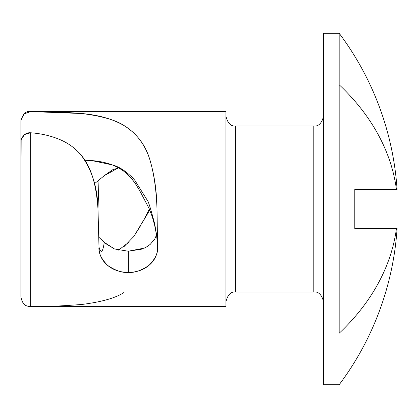<?xml version="1.0" encoding="UTF-8"?>
<svg xmlns="http://www.w3.org/2000/svg" width="418" height="418" viewBox="0 0 418 418"><rect width="100%" height="100%" fill="white"/><g stroke="black" fill="none" stroke-linecap="round" stroke-linejoin="round"><path stroke-width="0.63" d="M393.072 228.552L354.793 228.526L354.793 189.474L354.992 209L354.793 189.474L396.447 189.474A292.887 207.103 180 0 0 339.176 84.739L339.176 333.261A292.887 207.103 0 0 0 396.447 228.526L397.1 228.526A292.887 292.887 0 0 1 339.176 384.732A292.887 292.887 0 0 0 397.1 228.526L396.447 228.526A292.887 207.103 180 0 1 339.176 333.261L339.176 209L313.787 209L313.787 126.017L313.787 209L157.006 209L157.581 247.148C158.25 252.644 155.391 258.711 149.007 265.341C141.2 270.634 134.293 272.97 128.295 272.353L128.295 251.218L144.121 248.151C144.952 248.005 147 246.735 150.255 244.342L154.749 238.997L156.536 234.968M339.176 33.268L323.553 33.268L323.553 384.732L323.553 209L354.992 209L339.176 209L339.176 33.268A292.887 292.887 0 0 1 397.1 189.474L397.09 189.474A292.887 292.887 0 0 0 339.176 33.268L339.176 84.739A292.887 207.103 0 0 1 396.447 189.474L393.072 189.448M388.489 189.458L385.307 189.469M23.711 303.614L24.275 304.132M30.666 111.564L81.86 113.529C98.737 115.034 112.782 119.036 124.005 125.536C136.059 132.919 144.544 143.87 149.456 158.385C153.725 171.835 156.238 188.706 157.006 209L225.924 209L225.924 306.629L225.924 111.371L30.666 111.371C25.921 110.843 22.666 114.098 20.9 121.131L20.9 141.759L21.046 119.496L21.046 140.155L21.046 119.496L24.275 113.868L30.666 111.564C40.447 111.042 57.512 111.7 81.86 113.529C101.757 116.063 115.802 120.065 124.005 125.536C136.519 133.415 144.999 144.367 149.456 158.385C154.216 173.804 156.734 190.676 157.006 209L157.581 247.148C157.581 254.457 154.723 260.524 149.007 265.341C143.353 270.038 136.446 272.374 128.295 272.353C120.133 272.374 113.231 270.038 107.572 265.336C101.861 260.519 99.003 254.452 99.003 247.148L97.984 209L30.666 209L30.666 132.778C26.407 132.428 23.236 134.716 21.151 139.643L20.9 209L30.666 209L30.666 306.436C40.436 306.958 57.512 306.3 81.886 304.466C101.773 301.932 115.817 297.93 124.021 292.459M157.581 247.059L156.651 235.308L154.691 223.896C150.851 209.34 148.479 201.628 147.585 200.76L134.701 180.121C127.161 171.855 119.626 166.772 112.097 164.87L91.981 160.616L84.953 160.261M225.924 116.251C227.69 123.284 230.94 126.539 235.684 126.017L235.684 291.983L313.787 291.983L313.787 126.017C318.532 126.539 321.787 123.284 323.553 116.251M396.447 228.526L354.793 228.526L354.992 209M385.307 228.531L388.489 228.541M118.493 167.822L104.26 175.675L94.494 183.706L104.26 175.675L112.573 169.802L118.566 167.864M84.938 160.24L87.675 160.34C96.851 160.7 104.986 162.21 112.087 164.864M123.963 171.338C118.451 167.597 114.501 165.439 112.108 164.864C120.943 168.245 128.174 173.763 133.786 181.433C135.975 184.359 138.687 188.805 141.927 194.772M30.666 132.778L30.666 209L97.984 209C97.18 197.542 95.649 187.739 93.392 179.599C90.617 169.661 86.474 161.432 80.972 154.911C75.062 147.988 67.747 142.757 59.022 139.22C50.244 135.662 40.792 133.514 30.666 132.778L24.526 134.528L21.151 139.643M80.925 154.859L80.972 154.911C91.887 169.593 97.561 187.625 97.984 209L98.972 180.628L97.984 209L99.003 247.148C101.051 254.008 102.802 252.404 104.26 242.325L98.972 237.372M145.992 247.242L143.996 248.203M141.425 249.201L128.295 251.218L114.537 248.982L105.19 243.302M104.343 242.419L114.537 248.982L128.295 251.218L128.295 272.353C122.39 272.996 115.483 270.66 107.572 265.336C101.234 258.826 98.376 252.765 99.003 247.148M118.592 250.121L129.334 241.834M133.776 236.583L140.307 226.159M141.953 223.181L149.775 210.014M20.9 141.759L20.9 296.853L20.9 209L30.666 209L30.666 306.629C27.578 306.112 22.823 306.624 20.9 296.869M23.711 114.386L24.928 113.362M396.447 189.474L354.793 189.474M225.924 111.371L225.924 209L323.553 209L323.553 384.732L339.176 384.732M313.787 209L313.787 291.983L313.787 209M235.684 209L235.684 291.983L235.684 209M20.9 121.147L21.046 119.496M133.896 179.223L131.414 176.657M129.408 176.239L133.786 181.433M140.532 192.243L149.184 208.634L152.267 216.77L154.566 224.879L156.515 234.827L157.455 243.668M123.968 246.651L133.791 236.562L149.769 210.003M225.924 306.629L30.666 306.629M235.684 126.017L313.787 126.017M313.787 291.983C318.532 291.461 321.787 294.716 323.553 301.749M235.684 291.983C230.94 291.461 227.69 294.716 225.924 301.749M98.815 248.297L99.186 249.023M145.49 216.759L149.346 209"/></g></svg>

